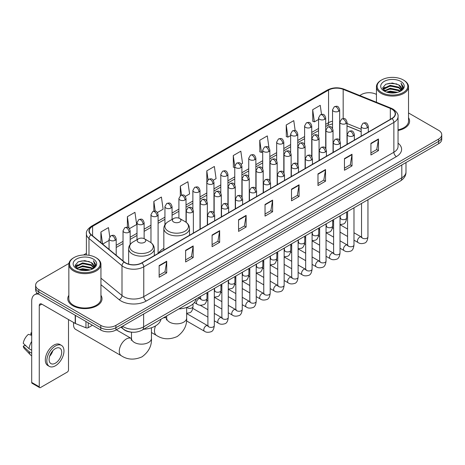 <?xml version="1.0" encoding="UTF-8"?>
<svg xmlns="http://www.w3.org/2000/svg" width="465" height="465" viewBox="0 0 465 465"><rect width="100%" height="100%" fill="white"/><g stroke="black" fill="none" stroke-linecap="round" stroke-linejoin="round"><path stroke-width="0.7" d="M163.831 248.351A18.896 10.91 0 0 0 158.617 253.123M361.183 131.717L347.006 125.986M131.932 332.196A10.695 6.173 180 0 1 123.917 329.575L120.947 327.127M68.942 263.417L38.758 280.843A10.695 6.173 0 0 0 35.625 285.208L35.625 289.864A10.695 6.173 0 0 0 38.758 294.229L100.777 330.04A10.695 6.173 0 0 0 115.907 330.04L438.617 143.726A10.695 6.173 0 0 0 441.75 139.355L441.75 137.03A10.695 6.173 0 0 1 438.617 141.395A10.695 6.173 0 0 0 441.75 137.03L441.75 134.699A10.695 6.173 0 0 0 438.617 130.334L408.526 112.96M35.625 285.208A10.695 6.173 0 0 0 38.758 289.573L100.777 325.378A10.695 6.173 0 0 0 115.907 325.378L115.907 327.709L438.617 141.395L115.907 327.709A10.695 6.173 0 0 1 100.777 327.709A10.695 6.173 0 0 0 115.907 327.709L115.907 330.04M38.758 289.573L38.758 291.904L100.777 327.709L38.758 291.904A10.695 6.173 0 0 1 35.625 287.533A10.695 6.173 0 0 0 38.758 291.904L38.758 294.229M68.849 295.304A17.112 9.881 0 0 0 67.78 298.745A17.112 9.881 0 0 0 72.796 305.732A17.112 9.881 0 0 0 91.448 307.871A17.112 9.881 0 0 0 102.009 298.745A17.112 9.881 0 0 0 100.94 295.304A17.112 9.881 0 0 1 102.009 298.745A17.112 9.881 0 0 1 91.448 307.871A17.112 9.881 0 0 1 72.796 305.732A17.112 9.881 0 0 1 67.78 298.745A17.112 9.881 0 0 1 68.849 295.304M391.85 109.153A11.41 6.586 180 0 1 395.192 113.809A11.41 6.586 180 0 1 391.85 118.47L141.749 262.865A11.41 6.586 180 0 1 124.335 261.981L91.314 234.761A11.41 6.586 180 0 1 89.251 230.983A11.41 6.586 180 0 1 92.593 226.321L328.557 90.088A11.41 6.586 180 0 1 343.17 89.35L390.327 108.415A11.41 6.586 180 0 1 391.85 109.153M392.053 109.037A11.695 6.754 0 0 0 390.49 108.281L343.333 89.216A11.695 6.754 0 0 0 328.36 89.972L92.396 226.205A11.695 6.754 0 0 0 91.082 234.854L124.103 262.08A11.695 6.754 0 0 0 141.953 262.981L392.053 118.587A11.695 6.754 0 0 0 392.053 109.037M159.146 265.602L159.146 277.245L166.708 272.879L166.708 261.231L159.146 265.602M159.146 275.181L164.97 271.816L166.679 261.621A2.854 1.645 -120 0 0 166.708 261.231M164.918 271.845L166.708 272.879M185.616 250.315L185.616 261.964L193.178 257.593L193.178 245.95L185.616 250.315M185.616 259.894L191.441 256.529L193.149 246.334A2.854 1.645 -120 0 0 193.178 245.95M191.394 256.564L193.178 257.593M212.092 235.034L212.092 246.677L219.654 242.312L219.654 230.663L212.092 235.034M212.092 244.613L217.916 241.248L219.625 231.053A2.854 1.645 -120 0 0 219.654 230.663M217.864 241.277L219.654 242.312M238.562 219.747L238.562 231.396L246.125 227.025L246.125 215.382L238.562 219.747M238.562 229.326L244.387 225.967L246.095 215.772A2.854 1.645 -120 0 0 246.125 215.382M244.334 225.996L246.125 227.025M370.925 143.33L370.925 154.973L378.487 150.608L378.487 138.965L370.925 143.33M370.925 152.909L376.749 149.544L378.458 139.349A2.854 1.645 -120 0 0 378.487 138.965M376.697 149.573L378.487 150.608M344.449 158.612L344.449 170.26L352.017 165.895L352.017 154.246L344.449 158.612M344.449 168.191L350.279 164.831L351.982 154.636A2.854 1.645 -120 0 0 352.017 154.246M350.226 164.86L352.017 165.895M317.979 173.898L317.979 185.541L325.541 181.176L325.541 169.533L317.979 173.898M317.979 183.477L323.803 180.112L325.512 169.917A2.854 1.645 -120 0 0 325.541 169.533M323.75 180.141L325.541 181.176M291.509 189.179L291.509 200.828L299.071 196.463L299.071 184.814L291.509 189.179M291.509 198.758L297.333 195.399L299.042 185.204A2.854 1.645 -120 0 0 299.071 184.814M297.28 195.428L299.071 196.463M265.033 204.466L265.033 216.109L272.6 211.744L272.6 200.101L265.033 204.466M265.033 214.045L270.863 210.68L272.566 200.485A2.854 1.645 -120 0 0 272.6 200.101M270.81 210.709L272.6 211.744M398.046 130.508A17.112 9.881 0 0 0 409.595 121.162A17.112 9.881 0 0 0 408.526 117.726A17.112 9.881 0 0 1 409.595 121.162A17.112 9.881 0 0 1 398.046 130.508M115.907 325.378L438.617 139.064A10.695 6.173 0 0 0 441.75 134.699M376.435 94.436A10.695 6.173 0 0 0 361.468 94.523L359.759 95.511M86.403 253.332L83.526 254.994M157.397 212.517L163.122 209.209L161.413 197.044L153.851 201.409L153.851 211.139M129.462 228.641L136.652 224.49L134.943 212.325L127.381 216.69L127.381 227.286M109.752 236.732L108.467 227.612L100.905 231.977L100.905 242.666M241.201 164.133L242.538 163.36L240.829 151.189L233.267 155.56L233.389 167.133M268.973 147.8L267.305 135.908L259.737 140.273L259.859 151.846M295.17 130.566L293.775 120.621L286.213 124.992L286.335 136.565M321.513 114.361L320.246 105.34L312.683 109.705L312.805 121.284M185.332 196.387L189.592 193.922L187.889 181.757L180.321 186.122L180.321 195.66M213.266 180.257L216.068 178.641L214.359 166.476L206.797 170.841L206.838 182.46M206.838 200.927L206.797 182.367M206.797 170.841L208.041 179.711M234.767 167.65L233.267 167.086M233.267 155.56L234.767 166.261A3.563 2.058 0 0 0 235.813 167.714A3.563 2.058 0 0 0 240.858 167.714A3.563 2.058 0 0 0 241.899 166.255C240.452 161.681 239.045 162.593 236.551 163.169A3.563 2.058 60 0 1 238.336 163.343A3.563 2.058 -120 0 1 240.858 167.714M259.737 140.273L261.446 152.439L262.702 151.718M261.446 152.439L259.737 151.805M286.213 124.992L287.922 137.158L290.637 135.588M287.922 137.158L286.213 136.518M312.683 109.705L314.392 121.871L318.572 119.459M314.392 121.871L312.683 121.237M180.321 186.122L181.577 195.056M153.851 201.409L155.217 211.139M127.381 216.69L128.979 228.117M102.66 244.113L109.066 240.417M100.905 231.977L102.602 244.061M381.637 92.489A15.333 8.852 0 0 0 403.318 92.489A15.333 8.852 0 0 0 403.324 79.968A15.333 8.852 0 0 0 403.318 79.968L403.823 80.259A16.043 9.265 0 0 1 408.526 86.81A16.043 9.265 0 0 1 398.621 95.366A16.043 9.265 0 0 1 381.131 93.36A16.043 9.265 0 0 1 376.435 86.81A16.043 9.265 0 0 1 381.131 80.259L381.637 79.968A15.333 8.852 0 0 0 381.637 92.489M398.046 129.851A16.043 9.265 0 0 0 408.526 121.162L408.526 86.81M386.473 92.07L390.17 91.123L397.674 92.326M387.531 92.39L390.17 91.849L396.575 92.593M384.166 90.878L390.17 88.21L398.784 90.024L400.167 91.175M384.532 91.181L390.17 88.937L398.784 90.756L399.784 91.518M383.672 90.384L383.869 88.455L390.17 85.298L398.784 87.118L401.138 89.791M383.59 90.03L383.869 89.181L390.17 86.025L398.784 87.844L400.97 90.134M399.691 91.593A8.916 5.144 0 0 0 401.394 88.571A8.916 5.144 0 0 0 398.784 84.932L401.388 88.745M400.801 81.422A11.764 6.795 0 0 0 384.183 81.41A11.764 6.795 0 0 0 384.107 91.001A11.764 6.795 0 0 0 384.16 91.03A11.764 6.795 0 0 0 400.853 91.001A11.764 6.795 0 0 0 400.801 81.422M398.784 84.932L392.379 83.02L385.799 84.229L382.747 87.682L384.77 91.355M400.423 91.239L403.265 87.629L403.324 86.984L401.01 83.119L402.469 87.449L399.784 91.553M403.823 80.259L403.324 79.968A15.333 8.852 0 0 0 381.637 79.968M401.01 83.119L403.318 87.129M385.642 84.305L389.676 83.311L396.895 83.962M382.864 88.989L384.177 87.961M387.072 86.728L389.676 86.223L396.639 86.792M387.072 89.64L389.676 89.135L396.639 89.704M387.607 92.413L389.676 92.047L396.569 92.599M382.788 88.705L384.944 87.17M383.933 90.663L384.944 90.082M173.643 222.003A4.278 2.47 0 0 0 179.693 222.003A4.278 2.47 0 0 0 179.693 218.509L185.006 221.578A11.794 6.806 0 0 1 185.006 231.204A11.794 6.806 0 0 1 168.33 231.204A11.794 6.806 0 0 1 168.33 221.578C165.424 223.305 163.924 225.595 163.831 228.449A12.834 7.411 0 0 0 167.592 233.692A12.834 7.411 0 0 0 181.577 235.296A12.834 7.411 0 0 0 189.505 228.449C189.406 225.595 187.906 223.305 185.006 221.578L179.693 218.509A4.278 2.47 0 0 0 173.643 218.509A4.278 2.47 0 0 0 173.643 222.003M178.798 308.952A19.611 11.323 0 0 0 196.16 298.925M73.784 322.605A9.986 5.766 120 0 0 73.551 324.803A9.986 5.766 120 0 0 75.621 329.371L121.353 355.772A9.986 5.766 -60 0 1 119.825 347.774A9.986 5.766 -60 0 1 126.346 338.979A9.986 5.766 -60 0 1 131.333 338.485L131.485 338.567M138.448 242.323A4.278 2.47 0 0 0 144.499 242.323A4.278 2.47 0 0 0 144.499 238.83L149.811 241.899A11.794 6.806 0 0 1 149.811 251.524A11.794 6.806 0 0 1 133.135 251.524A11.794 6.806 0 0 1 133.135 241.899C130.229 243.625 128.729 245.915 128.636 248.769A12.834 7.411 0 0 0 132.397 254.012A12.834 7.411 0 0 0 146.382 255.616A12.834 7.411 0 0 0 154.304 248.769C154.211 245.915 152.712 243.625 149.811 241.899L144.499 238.83A4.278 2.47 0 0 0 138.448 238.83A4.278 2.47 0 0 0 138.448 242.323M143.598 329.272A19.611 11.323 0 0 0 160.966 319.246M88.234 322.797L88.234 327.674L92.459 325.233M38.636 294.159A14.264 8.236 -120 0 0 34.654 294.688A14.264 8.236 -120 0 0 31.701 301.221L31.701 382.439L39.263 386.81L39.263 305.586A3.563 2.058 60 0 1 40.002 303.953A3.563 2.058 60 0 1 41.786 304.127L75.208 323.425L75.208 315.276M39.263 386.81A1.784 1.029 120 0 0 39.63 387.624L32.068 383.259A1.784 1.029 -60 0 1 31.701 382.439M39.63 387.624A1.784 1.029 120 0 0 40.525 387.537L67.251 372.105A1.784 1.029 120 0 0 68.506 369.925L68.506 319.56M88.234 327.674A1.784 1.029 180 0 1 85.955 327.79L75.446 323.541A1.784 1.029 180 0 1 75.208 323.425M55.399 363.171A8.916 5.144 120 0 0 61.223 355.312A8.916 5.144 120 0 0 59.857 348.169A8.916 5.144 120 0 0 55.399 348.611A8.916 5.144 120 0 0 49.575 356.469A8.916 5.144 120 0 0 50.941 363.613A8.916 5.144 120 0 0 55.399 363.171M49.639 356.26A8.916 5.144 120 0 0 52.836 350.72M31.701 333.12L30.946 332.888L30.946 334.678L31.701 335.114M61.461 345.39L59.95 344.519A12.125 6.998 120 0 0 53.888 345.117A12.125 6.998 120 0 0 45.965 355.801A12.125 6.998 120 0 0 47.825 365.519L49.337 366.391A12.125 6.998 120 0 0 55.399 365.786A12.125 6.998 120 0 0 63.316 355.109A12.125 6.998 120 0 0 61.461 345.39A12.125 6.998 120 0 0 55.399 345.995A12.125 6.998 120 0 0 47.477 356.678A12.125 6.998 120 0 0 49.337 366.391M31.701 341.455A11.764 6.795 120 0 0 29.022 348.704L23.25 343.304A9.271 5.353 120 0 1 28.423 334.347L31.701 335.341M31.701 350.25L29.022 348.704M26.371 346.227L24.802 345.321L23.25 346.216L29.022 351.616L31.701 353.162M29.022 351.616A11.764 6.795 120 0 0 30.475 354.9A11.764 6.795 120 0 0 31.364 355.603L31.701 355.795M31.701 332.678A9.271 5.353 120 0 0 30.946 332.888M23.25 346.216A9.271 5.353 120 0 0 24.349 348.523L30.475 354.9M74.057 270.066A15.333 8.852 0 0 0 95.738 270.066A15.333 8.852 0 0 0 95.738 257.552L96.243 257.843A16.043 9.265 0 0 1 100.94 264.393A16.043 9.265 0 0 1 91.035 272.949A16.043 9.265 0 0 1 73.551 270.944A16.043 9.265 0 0 1 68.849 264.393A16.043 9.265 0 0 1 73.551 257.843L74.057 257.552A15.333 8.852 0 0 0 74.057 270.066M68.849 264.393L68.849 298.745A16.043 9.265 0 0 0 73.551 305.296A16.043 9.265 0 0 0 91.035 307.301A16.043 9.265 0 0 0 100.94 298.745L100.94 264.393M78.887 269.648L82.59 268.7L90.088 269.903M79.951 269.973L82.59 269.433L88.995 270.177L82.09 269.63L80.021 269.991M76.58 268.462L82.59 265.788L91.198 267.608L92.587 268.758M76.952 268.764L82.59 266.521L91.198 268.334L92.198 269.101M76.091 267.968L76.289 266.032L82.59 262.882L91.198 264.695L93.558 267.369M76.01 267.613L76.289 266.759L82.59 263.608L91.198 265.422L93.389 267.718M92.111 269.177A8.916 5.144 0 0 0 93.808 266.154A8.916 5.144 0 0 0 91.198 262.516L93.802 266.329M93.215 259.005A11.764 6.795 0 0 0 76.603 258.993A11.764 6.795 0 0 0 76.527 268.584A11.764 6.795 0 0 0 76.574 268.613A11.764 6.795 0 0 0 93.267 268.584A11.764 6.795 0 0 0 93.215 259.005M91.198 262.516L84.793 260.603L78.213 261.812L75.161 265.259L77.184 268.939M92.837 268.822L95.68 265.213L95.738 264.568L93.424 260.702L94.883 265.033L92.204 269.136M96.243 257.843L95.738 257.552A15.333 8.852 0 0 0 74.057 257.552M93.424 260.702L95.738 264.713M78.062 261.888L82.09 260.894L89.309 261.539M75.278 266.573L76.591 265.538M79.492 264.312L82.09 263.806L89.053 264.376M79.492 267.218L82.09 266.718L89.053 267.288M75.202 266.288L77.364 264.754M76.353 268.241L77.364 267.666M122.51 326.227A14.264 8.236 0 0 0 123.469 326.837A14.264 8.236 0 0 0 143.639 326.837L401.807 177.787A14.264 8.236 0 0 0 405.986 171.963C406.09 175.503 404.207 178.531 400.33 181.048L142.162 330.103A7.132 4.115 60 0 0 143.639 326.837L143.639 314.026M401.807 164.976L401.807 177.787A7.132 4.115 60 0 1 400.33 181.048M121.935 326.558A7.132 4.772 129.5 0 0 123.178 328.877L121.01 327.093M438.617 143.726L438.617 139.064M100.777 330.04L100.777 325.378M398.046 143.15A17.827 10.294 180 0 1 396.389 156.606L146.289 301A3.563 2.058 60 0 1 143.766 296.635L393.867 152.241A14.264 8.236 0 0 0 398.046 146.417L398.046 116.605A14.264 8.236 180 0 1 393.867 122.429A3.563 2.058 -120 0 0 392.053 118.587M146.289 301A17.827 10.294 180 0 1 121.074 301A17.827 10.294 180 0 1 119.075 299.623L100.94 284.673M124.103 262.08A3.563 2.383 129.5 0 0 121.999 265.724L121.999 295.531A14.264 8.236 0 0 0 123.597 296.635A14.264 8.236 0 0 0 143.766 296.635L143.766 266.823A14.264 8.236 180 0 1 121.999 265.724L88.978 238.499A14.264 8.236 180 0 1 86.403 233.773L86.403 255M398.046 116.605C398.517 114.378 396.883 111.891 393.128 109.153L391.251 108.24A3.563 1.668 112 0 0 390.49 108.281M391.251 108.24L344.1 89.181C338.195 87.089 332.585 87.391 327.279 90.088A3.563 2.058 60 0 1 328.36 89.972M92.396 226.205A3.563 2.058 -120 0 0 91.314 226.321C87.618 228.983 85.978 231.465 86.403 233.773M91.082 234.854A3.563 2.383 129.5 0 0 88.978 238.499L88.978 255.279M344.1 89.181A3.563 1.668 112 0 0 343.333 89.216M141.953 262.981A3.563 2.058 60 0 1 143.766 266.823L393.867 122.429L393.867 152.241A3.563 2.058 60 0 0 396.389 156.606M100.94 278.169L121.999 295.531A3.563 2.383 -50.5 0 1 119.075 299.623M92.593 226.321L92.593 235.813M390.327 108.415L390.327 119.348M343.17 89.35L343.17 118.552M361.183 129.241L347.006 123.51M340.031 121.069A11.41 6.586 0 0 0 339.671 121.005M332.539 121.202A11.41 6.586 0 0 0 328.557 122.696L325.703 124.341M328.557 90.088L328.557 122.696A6.417 3.703 60 0 1 327.232 125.631L325.703 126.515M318.572 128.462L311.736 132.409M304.604 136.524L297.769 140.471M290.637 144.586L283.801 148.533M276.669 152.654L269.834 156.6M262.702 160.716L255.866 164.662M248.734 168.778L241.899 172.73M234.767 176.845L227.931 180.792M220.799 184.907L213.964 188.854M206.838 192.975L199.996 196.922M192.87 201.037L186.029 204.984M178.903 209.099L172.062 213.046M164.936 217.167L158.094 221.113M150.968 225.229L144.127 229.175M137.001 233.291L130.159 237.237M123.033 241.358L116.198 245.305M265.033 204.833L272.566 200.485M291.509 189.551L299.042 185.204M317.979 174.265L325.512 169.917M344.449 158.983L351.982 154.636M370.925 143.702L378.458 139.349M238.562 220.119L246.095 215.772M212.092 235.4L219.625 231.053M185.616 250.687L193.149 246.334M159.146 265.968L166.679 261.621M186.651 307.441L186.651 318.077A9.986 5.766 180 0 1 183.727 322.152A9.986 5.766 180 0 1 169.609 322.152A9.986 5.766 180 0 1 166.685 318.077L166.418 319.99M163.296 317.897A9.986 5.766 -60 0 1 166.534 318.165L166.685 318.246M186.651 318.077C187.081 325.407 183.942 331.551 177.229 336.515C169.58 339.845 162.686 339.491 156.548 335.457A9.986 5.766 -60 0 1 155.583 325.878M151.456 327.761L151.456 338.392A9.986 5.766 180 0 1 148.533 342.473A9.986 5.766 180 0 1 134.414 342.473A9.986 5.766 180 0 1 131.49 338.392L131.217 340.31M367.269 127.799A3.563 2.058 0 0 0 368.315 126.346C366.868 121.772 365.461 122.679 362.962 123.254A3.563 2.058 60 0 1 364.746 123.434A3.563 2.058 -120 0 1 367.269 127.799A3.563 2.058 0 0 1 362.223 127.799A3.563 2.058 0 0 1 361.183 126.346L362.962 123.254M353.987 240.173L358.102 242.544A3.208 1.854 -60 0 1 357.608 239.975A3.208 1.854 -60 0 1 359.707 237.144A3.208 1.854 -60 0 1 359.846 237.069A3.208 1.854 -60 0 1 361.311 236.987L353.987 232.762M361.724 237.307L361.433 237.545L361.538 236.854A3.208 1.854 -0 0 0 362.479 238.161A3.208 1.854 -0 0 0 366.868 238.243A3.208 1.854 -0 0 0 367.954 236.854C367.519 240.579 366.362 242.66 364.496 243.096C361.811 243.91 359.683 243.73 358.102 242.544M353.301 135.861A3.563 2.058 0 0 0 354.347 134.408C352.9 129.834 351.494 130.746 348.994 131.322A3.563 2.058 60 0 1 350.779 131.496A3.563 2.058 -120 0 1 353.301 135.861A3.563 2.058 0 0 1 348.256 135.861A3.563 2.058 0 0 1 347.216 134.408L348.994 131.322M340.02 248.234L344.135 250.606A3.208 1.854 -60 0 1 343.641 248.037A3.208 1.854 -60 0 1 345.739 245.206A3.208 1.854 -60 0 1 345.879 245.131A3.208 1.854 -60 0 1 347.343 245.049L340.02 240.824M347.756 245.375L347.465 245.613L347.57 244.916A3.208 1.854 -0 0 0 348.512 246.229A3.208 1.854 -0 0 0 352.9 246.305A3.208 1.854 -0 0 0 353.987 244.916C353.551 248.641 352.394 250.722 350.529 251.164C347.843 251.978 345.716 251.792 344.135 250.606M339.334 143.929A3.563 2.058 0 0 0 340.38 142.47C338.933 137.896 337.526 138.808 335.027 139.384A3.563 2.058 60 0 1 336.811 139.558A3.563 2.058 -120 0 1 339.334 143.929A3.563 2.058 0 0 1 334.289 143.929A3.563 2.058 0 0 1 333.248 142.47L335.027 139.384M326.052 256.296L330.167 258.674A3.208 1.854 -60 0 1 329.673 256.099A3.208 1.854 -60 0 1 331.772 253.274A3.208 1.854 -60 0 1 331.911 253.193A3.208 1.854 -60 0 1 333.376 253.111L326.052 248.885M333.789 253.437L333.498 253.675L333.603 252.983A3.208 1.854 -0 0 0 334.544 254.291A3.208 1.854 -0 0 0 338.933 254.372A3.208 1.854 -0 0 0 340.02 252.983C339.584 256.709 338.427 258.79 336.561 259.226C333.876 260.04 331.748 259.854 330.167 258.674M325.366 151.991A3.563 2.058 0 0 0 326.413 150.538C324.965 145.964 323.559 146.87 321.059 147.446A3.563 2.058 60 0 1 322.844 147.626A3.563 2.058 -120 0 1 325.366 151.991A3.563 2.058 0 0 1 320.321 151.991A3.563 2.058 0 0 1 319.281 150.538L321.059 147.446M312.085 264.364L316.2 266.736A3.208 1.854 -60 0 1 315.706 264.167A3.208 1.854 -60 0 1 317.804 261.336A3.208 1.854 -60 0 1 317.944 261.26A3.208 1.854 -60 0 1 319.409 261.179L312.085 256.953M319.821 261.499L319.531 261.737L319.635 261.045A3.208 1.854 -0 0 0 320.577 262.353A3.208 1.854 -0 0 0 324.965 262.434A3.208 1.854 -0 0 0 326.052 261.045C325.616 264.771 324.46 266.852 322.594 267.288C319.908 268.107 317.781 267.921 316.2 266.736M311.399 160.053A3.563 2.058 0 0 0 312.445 158.6C310.998 154.025 309.591 154.938 307.098 155.513A3.563 2.058 60 0 1 308.876 155.688A3.563 2.058 -120 0 1 311.399 160.053A3.563 2.058 0 0 1 306.354 160.053A3.563 2.058 0 0 1 305.313 158.6L307.098 155.513M298.117 272.426L302.233 274.798A3.208 1.854 -60 0 1 301.739 272.228A3.208 1.854 -60 0 1 303.837 269.398A3.208 1.854 -60 0 1 303.976 269.322A3.208 1.854 -60 0 1 305.441 269.241L298.117 265.015M305.854 269.566L305.563 269.805L305.668 269.107A3.208 1.854 -0 0 0 306.609 270.421A3.208 1.854 -0 0 0 310.998 270.496A3.208 1.854 -0 0 0 312.085 269.107C311.649 272.833 310.492 274.92 308.626 275.356C305.941 276.169 303.814 275.983 302.233 274.798M297.431 168.121A3.563 2.058 0 0 0 298.478 166.662C297.03 162.087 295.624 163 293.13 163.575A3.563 2.058 60 0 1 294.909 163.75A3.563 2.058 -120 0 1 297.431 168.121A3.563 2.058 0 0 1 292.386 168.121A3.563 2.058 0 0 1 291.346 166.662L293.13 163.575M284.15 280.488L288.265 282.865A3.208 1.854 -60 0 1 287.771 280.29A3.208 1.854 -60 0 1 289.869 277.466A3.208 1.854 -60 0 1 290.009 277.39A3.208 1.854 -60 0 1 291.474 277.303L284.15 273.077M291.886 277.628L291.596 277.867L291.7 277.175A3.208 1.854 -0 0 0 292.642 278.483A3.208 1.854 -0 0 0 297.03 278.564A3.208 1.854 -0 0 0 298.117 277.175C297.681 280.901 296.525 282.982 294.659 283.418C291.974 284.231 289.846 284.045 288.265 282.865M283.464 176.183A3.563 2.058 0 0 0 284.51 174.73C283.063 170.155 281.656 171.062 279.163 171.637A3.563 2.058 60 0 1 280.941 171.818A3.563 2.058 -120 0 1 283.464 176.183A3.563 2.058 0 0 1 278.425 176.183A3.563 2.058 0 0 1 277.378 174.73L279.163 171.637M270.182 288.556L274.298 290.927A3.208 1.854 -60 0 1 273.804 288.358A3.208 1.854 -60 0 1 275.902 285.527A3.208 1.854 -60 0 1 276.041 285.452A3.208 1.854 -60 0 1 277.506 285.37L270.182 281.145M277.919 285.69L277.628 285.929L277.733 285.237A3.208 1.854 -0 0 0 278.675 286.545A3.208 1.854 -0 0 0 283.063 286.626A3.208 1.854 -0 0 0 284.15 285.237C283.714 288.963 282.557 291.044 280.691 291.479C278.006 292.299 275.879 292.113 274.298 290.927M269.497 184.245A3.563 2.058 0 0 0 270.543 182.792C269.096 178.217 267.689 179.13 265.195 179.705A3.563 2.058 60 0 1 266.974 179.879A3.563 2.058 -120 0 1 269.497 184.245A3.563 2.058 0 0 1 264.457 184.245A3.563 2.058 0 0 1 263.411 182.792L265.195 179.705M256.215 296.618L260.33 298.989A3.208 1.854 -60 0 1 259.836 296.42A3.208 1.854 -60 0 1 261.935 293.589A3.208 1.854 -60 0 1 262.074 293.514A3.208 1.854 -60 0 1 263.539 293.432L256.215 289.207M263.951 293.758L263.661 293.996L263.765 293.299A3.208 1.854 -0 0 0 264.707 294.612A3.208 1.854 -0 0 0 269.096 294.688A3.208 1.854 -0 0 0 270.182 293.299C269.747 297.025 268.59 299.111 266.724 299.547C264.039 300.361 261.911 300.175 260.33 298.989M255.529 192.312A3.563 2.058 0 0 0 256.575 190.853C255.128 186.279 253.721 187.192 251.228 187.767A3.563 2.058 60 0 1 253.007 187.941A3.563 2.058 -120 0 1 255.529 192.312A3.563 2.058 0 0 1 250.49 192.312A3.563 2.058 0 0 1 249.443 190.853L251.228 187.767M242.248 304.68L246.363 307.057A3.208 1.854 -60 0 1 245.869 304.482A3.208 1.854 -60 0 1 247.967 301.657A3.208 1.854 -60 0 1 248.107 301.582A3.208 1.854 -60 0 1 249.571 301.494L242.248 297.269M249.984 301.82L249.699 302.058L249.798 301.367A3.208 1.854 -0 0 0 250.74 302.674A3.208 1.854 -0 0 0 255.128 302.756A3.208 1.854 -0 0 0 256.215 301.367C255.779 305.092 254.622 307.173 252.757 307.609C250.071 308.423 247.944 308.243 246.363 307.057M241.562 200.374A3.563 2.058 0 0 0 242.608 198.921C241.161 194.347 239.754 195.259 237.26 195.829A3.563 2.058 60 0 1 239.039 196.009A3.563 2.058 -120 0 1 241.562 200.374A3.563 2.058 0 0 1 236.522 200.374A3.563 2.058 0 0 1 235.476 198.921L237.26 195.829M228.28 312.747L232.395 315.119A3.208 1.854 -60 0 1 231.901 312.55A3.208 1.854 -60 0 1 234 309.719A3.208 1.854 -60 0 1 234.139 309.644A3.208 1.854 -60 0 1 235.604 309.562L228.28 305.336M236.017 309.882L235.732 310.12L235.831 309.428A3.208 1.854 -0 0 0 236.772 310.736A3.208 1.854 -0 0 0 241.161 310.818A3.208 1.854 -0 0 0 242.248 309.428C241.812 313.154 240.655 315.235 238.789 315.671C236.104 316.491 233.976 316.305 232.395 315.119M227.594 208.436A3.563 2.058 0 0 0 228.641 206.983C227.193 202.409 225.787 203.321 223.293 203.897A3.563 2.058 60 0 1 225.072 204.071A3.563 2.058 -120 0 1 227.594 208.436A3.563 2.058 0 0 1 222.555 208.436A3.563 2.058 0 0 1 221.509 206.983L223.293 203.897M214.313 320.809L218.428 323.181A3.208 1.854 -60 0 1 217.934 320.612A3.208 1.854 -60 0 1 220.032 317.787A3.208 1.854 -60 0 1 220.172 317.705A3.208 1.854 -60 0 1 221.636 317.624L214.313 313.398M222.049 317.95L221.764 318.188L221.863 317.49A3.208 1.854 -0 0 0 222.805 318.804A3.208 1.854 -0 0 0 227.193 318.88A3.208 1.854 -0 0 0 228.28 317.49C227.844 321.216 226.688 323.303 224.822 323.739C222.136 324.553 220.009 324.367 218.428 323.181M213.627 216.504A3.563 2.058 0 0 0 214.673 215.045C213.226 210.476 211.819 211.383 209.326 211.959A3.563 2.058 60 0 1 211.104 212.133A3.563 2.058 -120 0 1 213.627 216.504A3.563 2.058 0 0 1 208.587 216.504A3.563 2.058 0 0 1 207.541 215.045L209.326 211.959M186.512 320.885L204.46 331.249A3.208 1.854 -60 0 1 203.966 328.674A3.208 1.854 -60 0 1 206.065 325.849A3.208 1.854 -60 0 1 206.204 325.773A3.208 1.854 -60 0 1 207.669 325.692L186.651 313.555M208.082 326.012L207.797 326.25L207.896 325.558A3.208 1.854 -0 0 0 208.837 326.866A3.208 1.854 -0 0 0 213.226 326.947A3.208 1.854 -0 0 0 214.313 325.558C213.877 329.284 212.72 331.365 210.854 331.801C208.169 332.615 206.042 332.434 204.46 331.249M345.966 123.562A3.563 2.058 0 0 0 347.006 122.109C345.559 117.535 344.152 118.447 341.659 119.023A3.563 2.058 60 0 1 343.443 119.197A3.563 2.058 -120 0 1 345.966 123.562A3.563 2.058 0 0 1 340.921 123.562A3.563 2.058 0 0 1 339.88 122.109L341.659 119.023M340.415 218.283L340.13 218.521L340.235 217.829A3.208 1.854 -0 0 0 341.176 219.137A3.208 1.854 -0 0 0 345.565 219.218A3.208 1.854 -0 0 0 346.652 217.829C346.21 221.555 345.059 223.636 343.187 224.072L340.02 224.607M331.998 131.63A3.563 2.058 0 0 0 333.039 130.171C331.592 125.597 330.185 126.509 327.691 127.085A3.563 2.058 60 0 1 329.476 127.259A3.563 2.058 -120 0 1 331.998 131.63A3.563 2.058 0 0 1 326.953 131.63A3.563 2.058 0 0 1 325.913 130.171L327.691 127.085M326.453 226.35L326.163 226.583L326.267 225.891A3.208 1.854 -0 0 0 327.209 227.205A3.208 1.854 -0 0 0 331.597 227.28A3.208 1.854 -0 0 0 332.684 225.891C332.243 229.617 331.092 231.698 329.22 232.134L326.052 232.669M318.031 139.692A3.563 2.058 0 0 0 319.071 138.233C317.624 133.664 316.217 134.571 313.724 135.146A3.563 2.058 60 0 1 315.508 135.327A3.563 2.058 -120 0 1 318.031 139.692A3.563 2.058 0 0 1 312.986 139.692A3.563 2.058 0 0 1 311.945 138.233L313.724 135.146M312.486 234.412L312.195 234.651L312.3 233.959A3.208 1.854 -0 0 0 313.241 235.267A3.208 1.854 -0 0 0 317.63 235.348A3.208 1.854 -0 0 0 318.717 233.959C318.275 237.685 317.124 239.766 315.253 240.202L312.085 240.731M304.064 147.754A3.563 2.058 0 0 0 305.104 146.301C303.657 141.726 302.256 142.639 299.756 143.214A3.563 2.058 60 0 1 301.541 143.389A3.563 2.058 -120 0 1 304.064 147.754A3.563 2.058 0 0 1 299.018 147.754A3.563 2.058 0 0 1 297.978 146.301L299.756 143.214M298.518 242.474L298.228 242.713L298.332 242.021A3.208 1.854 -0 0 0 299.274 243.329A3.208 1.854 -0 0 0 303.662 243.41A3.208 1.854 -0 0 0 304.749 242.021C304.308 245.747 303.157 247.828 301.285 248.264L298.117 248.798M290.096 155.822A3.563 2.058 0 0 0 291.137 154.363C289.695 149.788 288.288 150.701 285.789 151.276A3.563 2.058 60 0 1 287.573 151.451A3.563 2.058 -120 0 1 290.096 155.822A3.563 2.058 0 0 1 285.051 155.822A3.563 2.058 0 0 1 284.01 154.363L285.789 151.276M284.551 250.542L284.26 250.775L284.365 250.083A3.208 1.854 -0 0 0 285.307 251.396A3.208 1.854 -0 0 0 289.695 251.472A3.208 1.854 -0 0 0 290.782 250.083C290.34 253.809 289.189 255.89 287.318 256.331L284.15 256.86M276.129 163.883A3.563 2.058 0 0 0 277.169 162.43C275.728 157.856 274.321 158.763 271.822 159.338A3.563 2.058 60 0 1 273.606 159.518A3.563 2.058 -120 0 1 276.129 163.883A3.563 2.058 0 0 1 271.083 163.883A3.563 2.058 0 0 1 270.043 162.43L271.822 159.338M270.584 258.604L270.293 258.842L270.398 258.151A3.208 1.854 -0 0 0 271.339 259.458A3.208 1.854 -0 0 0 275.728 259.54A3.208 1.854 -0 0 0 276.815 258.151C276.373 261.876 275.222 263.957 273.356 264.393L270.182 264.922M262.161 171.945A3.563 2.058 0 0 0 263.202 170.492C261.76 165.918 260.354 166.83 257.854 167.406A3.563 2.058 60 0 1 259.639 167.58A3.563 2.058 -120 0 1 262.161 171.945A3.563 2.058 0 0 1 257.116 171.945A3.563 2.058 0 0 1 256.076 170.492L257.854 167.406M256.616 266.666L256.325 266.904L256.43 266.213A3.208 1.854 -0 0 0 257.372 267.52A3.208 1.854 -0 0 0 261.76 267.602A3.208 1.854 -0 0 0 262.847 266.213C262.405 269.938 261.254 272.019 259.389 272.455L256.215 272.99M248.194 180.013A3.563 2.058 0 0 0 249.24 178.554C247.793 173.98 246.386 174.892 243.887 175.468A3.563 2.058 60 0 1 245.671 175.642A3.563 2.058 -120 0 1 248.194 180.013A3.563 2.058 0 0 1 243.149 180.013A3.563 2.058 0 0 1 242.108 178.554L243.887 175.468M242.649 274.734L242.358 274.972L242.463 274.274A3.208 1.854 -0 0 0 243.404 275.588A3.208 1.854 -0 0 0 247.793 275.664A3.208 1.854 -0 0 0 248.88 274.274C248.438 278 247.287 280.081 245.421 280.523L242.248 281.052M234.226 188.075A3.563 2.058 0 0 0 235.273 186.622C233.825 182.048 232.419 182.954 229.919 183.53A3.563 2.058 60 0 1 231.704 183.71A3.563 2.058 -120 0 1 234.226 188.075A3.563 2.058 0 0 1 229.181 188.075A3.563 2.058 0 0 1 228.141 186.622L229.919 183.53M228.681 282.796L228.391 283.034L228.495 282.342A3.208 1.854 -0 0 0 229.437 283.65A3.208 1.854 -0 0 0 233.825 283.731A3.208 1.854 -0 0 0 234.912 282.342C234.476 286.068 233.32 288.149 231.454 288.585L228.28 289.114M220.259 196.137A3.563 2.058 0 0 0 221.305 194.684C219.858 190.109 218.451 191.022 215.952 191.597A3.563 2.058 60 0 1 217.736 191.772A3.563 2.058 -120 0 1 220.259 196.137A3.563 2.058 0 0 1 215.214 196.137A3.563 2.058 0 0 1 214.173 194.684L215.952 191.597M214.714 290.858L214.423 291.096L214.528 290.404A3.208 1.854 -0 0 0 215.469 291.712A3.208 1.854 -0 0 0 219.858 291.793A3.208 1.854 -0 0 0 220.945 290.404C220.509 294.13 219.352 296.211 217.486 296.647L214.313 297.182M206.291 204.205A3.563 2.058 0 0 0 207.338 202.746C205.89 198.171 204.484 199.084 201.984 199.659A3.563 2.058 60 0 1 203.769 199.834A3.563 2.058 -120 0 1 206.291 204.205A3.563 2.058 0 0 1 201.246 204.205A3.563 2.058 0 0 1 200.206 202.746L201.984 199.659M200.746 298.925L200.456 299.164L200.56 298.466A3.208 1.854 -0 0 0 201.502 299.78A3.208 1.854 -0 0 0 205.89 299.855A3.208 1.854 -0 0 0 206.977 298.466C206.541 302.192 205.385 304.279 203.519 304.715C200.834 305.528 198.706 305.342 197.125 304.156A3.208 1.854 -60 0 1 196.457 302.692A3.208 1.854 -60 0 1 198.869 298.681A3.208 1.854 -60 0 1 200.334 298.6L198.526 297.559M192.324 212.267A3.563 2.058 0 0 0 193.37 210.814C191.923 206.239 190.516 207.146 188.017 207.721A3.563 2.058 60 0 1 189.801 207.902A3.563 2.058 -120 0 1 192.324 212.267A3.563 2.058 0 0 1 187.279 212.267A3.563 2.058 0 0 1 186.238 210.814L188.017 207.721M186.918 307.348A3.208 1.854 -0 0 0 187.535 307.842A3.208 1.854 -0 0 0 191.923 307.923A3.208 1.854 -0 0 0 193.01 306.534C192.574 310.26 191.417 312.341 189.551 312.776L186.651 313.329M338.625 111.263A3.563 2.058 0 0 0 339.671 109.81C338.224 105.235 336.817 106.148 334.323 106.718A3.563 2.058 60 0 1 336.108 106.898A3.563 2.058 -120 0 1 338.625 111.263A3.563 2.058 0 0 1 333.585 111.263A3.563 2.058 0 0 1 332.539 109.81L334.323 106.718M324.657 119.325A3.563 2.058 0 0 0 325.703 117.872C324.256 113.297 322.85 114.21 320.356 114.785A3.563 2.058 60 0 1 322.14 114.96A3.563 2.058 -120 0 1 324.657 119.325A3.563 2.058 0 0 1 319.618 119.325A3.563 2.058 0 0 1 318.572 117.872L320.356 114.785M310.696 127.393A3.563 2.058 0 0 0 311.736 125.934C310.289 121.365 308.882 122.272 306.389 122.847A3.563 2.058 60 0 1 308.173 123.027A3.563 2.058 -120 0 1 310.696 127.393A3.563 2.058 0 0 1 305.65 127.393A3.563 2.058 0 0 1 304.604 125.934L306.389 122.847M296.728 135.454A3.563 2.058 0 0 0 297.769 134.001C296.321 129.427 294.915 130.34 292.421 130.915A3.563 2.058 60 0 1 294.206 131.089A3.563 2.058 -120 0 1 296.728 135.454A3.563 2.058 0 0 1 291.683 135.454A3.563 2.058 0 0 1 290.637 134.001L292.421 130.915M282.761 143.522A3.563 2.058 0 0 0 283.801 142.063C282.354 137.489 280.947 138.401 278.454 138.977A3.563 2.058 60 0 1 280.238 139.151A3.563 2.058 -120 0 1 282.761 143.522A3.563 2.058 0 0 1 277.715 143.522A3.563 2.058 0 0 1 276.669 142.063L278.454 138.977M268.793 151.584A3.563 2.058 0 0 0 269.834 150.125C268.386 145.557 266.98 146.463 264.486 147.039A3.563 2.058 60 0 1 266.271 147.219A3.563 2.058 -120 0 1 268.793 151.584A3.563 2.058 0 0 1 263.748 151.584A3.563 2.058 0 0 1 262.702 150.125L264.486 147.039M254.826 159.646A3.563 2.058 0 0 0 255.866 158.193C254.419 153.619 253.012 154.531 250.519 155.107A3.563 2.058 60 0 1 252.303 155.281A3.563 2.058 -120 0 1 254.826 159.646A3.563 2.058 0 0 1 249.781 159.646A3.563 2.058 0 0 1 248.734 158.193L250.519 155.107M226.891 175.776A3.563 2.058 0 0 0 227.931 174.317C226.484 169.748 225.077 170.655 222.584 171.23A3.563 2.058 60 0 1 224.368 171.411A3.563 2.058 -120 0 1 226.891 175.776A3.563 2.058 0 0 1 221.846 175.776A3.563 2.058 0 0 1 220.799 174.317L222.584 171.23M212.924 183.838A3.563 2.058 0 0 0 213.964 182.385C212.517 177.81 211.11 178.723 208.616 179.298A3.563 2.058 60 0 1 210.401 179.473A3.563 2.058 -120 0 1 212.924 183.838A3.563 2.058 0 0 1 207.878 183.838A3.563 2.058 0 0 1 206.838 182.385L208.616 179.298M198.956 191.906A3.563 2.058 0 0 0 199.996 190.447C198.549 185.872 197.143 186.785 194.649 187.36A3.563 2.058 60 0 1 196.433 187.535A3.563 2.058 -120 0 1 198.956 191.906A3.563 2.058 0 0 1 193.911 191.906A3.563 2.058 0 0 1 192.87 190.447L194.649 187.36M184.989 199.967A3.563 2.058 0 0 0 186.029 198.514C184.582 193.94 183.175 194.847 180.682 195.422A3.563 2.058 60 0 1 182.466 195.602A3.563 2.058 -120 0 1 184.989 199.967A3.563 2.058 0 0 1 179.943 199.967A3.563 2.058 0 0 1 178.903 198.514L180.682 195.422M171.021 208.029A3.563 2.058 0 0 0 172.062 206.576C170.614 202.002 169.214 202.914 166.714 203.49A3.563 2.058 60 0 1 168.499 203.664A3.563 2.058 -120 0 1 171.021 208.029A3.563 2.058 0 0 1 165.976 208.029A3.563 2.058 0 0 1 164.936 206.576L166.714 203.49M157.054 216.097A3.563 2.058 0 0 0 158.094 214.638C156.653 210.064 155.246 210.976 152.747 211.552A3.563 2.058 60 0 1 154.531 211.726A3.563 2.058 -120 0 1 157.054 216.097A3.563 2.058 0 0 1 152.008 216.097A3.563 2.058 0 0 1 150.968 214.638L152.747 211.552M143.086 224.159A3.563 2.058 0 0 0 144.127 222.706C142.685 218.131 141.279 219.038 138.779 219.614A3.563 2.058 60 0 1 140.564 219.794A3.563 2.058 -120 0 1 143.086 224.159A3.563 2.058 0 0 1 138.041 224.159A3.563 2.058 0 0 1 137.001 222.706L138.779 219.614M129.119 232.221A3.563 2.058 0 0 0 130.159 230.768C128.718 226.193 127.311 227.106 124.812 227.681A3.563 2.058 60 0 1 126.596 227.856A3.563 2.058 -120 0 1 129.119 232.221A3.563 2.058 0 0 1 124.074 232.221A3.563 2.058 0 0 1 123.033 230.768L124.812 227.681M115.151 240.289A3.563 2.058 0 0 0 116.198 238.83C114.75 234.255 113.344 235.168 110.844 235.743A3.563 2.058 60 0 1 112.629 235.918A3.563 2.058 -120 0 1 115.151 240.289A3.563 2.058 0 0 1 110.106 240.289A3.563 2.058 0 0 1 109.066 238.83L110.844 235.743M39.263 305.586L41.786 304.127M75.446 315.41L75.446 323.541M85.955 327.79L85.955 321.478M142.162 330.103C136.425 332.987 130.688 332.987 124.946 330.103L123.178 328.877M405.986 171.963L405.986 162.564M327.279 90.088L91.314 226.321M332.539 123.83L327.232 125.631M318.572 130.63L311.736 134.577M304.604 138.698L297.769 142.645M290.637 146.76L283.801 150.707M276.669 154.822L269.834 158.768M262.702 162.89L255.866 166.836M248.734 170.951L241.899 174.898M234.767 179.013L227.931 182.96M220.799 187.081L213.964 191.028M206.838 195.143L199.996 199.09M192.87 203.205L186.029 207.152M178.903 211.273L172.062 215.219M164.936 219.335L158.094 223.281M150.968 227.397L144.127 231.343M137.001 235.464L130.159 239.411M123.033 243.526L116.198 247.473M361.183 131.636L347.006 125.91M383.567 90.257L383.567 89.669M376.435 102.254L376.435 86.81M156.548 335.457L151.456 332.516M189.505 235.29L189.505 228.449M163.831 250.112L163.831 228.449M173.643 218.509L168.33 221.578M166.534 318.165L164.686 317.095M166.685 315.944L166.685 318.077M151.456 338.392C151.886 345.728 148.748 351.871 142.034 356.835C134.385 360.166 127.491 359.811 121.353 355.772M73.551 322.472L73.551 324.803M154.304 255.611L154.304 248.769M128.636 264.114L128.636 248.769M138.448 238.83L133.135 241.899M131.333 338.485L116.308 329.807M131.49 332.173L131.49 338.392M361.962 237.243L361.311 236.987M367.954 199.741L367.954 236.854M368.315 132.06L368.315 126.346M347.57 236.464L340.02 232.105M333.603 228.402L332.492 227.757M361.538 203.449L361.538 236.854M361.183 136.175L361.183 126.346M347.57 229.053L340.02 224.694M347.994 245.305L347.343 245.049M353.987 207.803L353.987 244.916M354.347 140.122L354.347 134.408M333.603 244.526L326.052 240.173M319.635 236.464L318.525 235.825M347.57 211.511L347.57 244.916M347.216 144.237L347.216 134.408M333.603 237.115L326.052 232.762M334.027 253.373L333.376 253.111M340.02 215.87L340.02 252.983M340.38 148.184L340.38 142.47M319.635 252.594L312.085 248.234M305.668 244.526L304.558 243.887M333.603 219.573L333.603 252.983M333.248 152.305L333.248 142.47M319.635 245.183L312.085 240.824M320.06 261.435L319.409 261.179M326.052 223.932L326.052 261.045M326.413 156.252L326.413 150.538M305.668 260.656L298.117 256.296M291.7 252.594L290.59 251.949M319.635 227.641L319.635 261.045M319.281 160.367L319.281 150.538M305.668 253.245L298.117 248.885M306.092 269.497L305.441 269.241M312.085 231.994L312.085 269.107M312.445 164.314L312.445 158.6M291.7 268.718L284.15 264.364M277.733 260.656L276.623 260.016M305.668 235.703L305.668 269.107M305.313 168.429L305.313 158.6M291.7 261.307L284.15 256.953M292.125 277.564L291.474 277.303M298.117 240.062L298.117 277.175M298.478 172.376L298.478 166.662M277.733 276.785L270.182 272.426M263.765 268.718L262.655 268.078M291.7 243.765L291.7 277.175M291.346 176.497L291.346 166.662M277.733 269.375L270.182 265.015M278.157 285.626L277.506 285.37M284.15 248.124L284.15 285.237M284.51 180.443L284.51 174.73M263.765 284.847L256.215 280.488M249.798 276.785L248.688 276.146M277.733 251.832L277.733 285.237M277.378 184.559L277.378 174.73M263.765 277.436L256.215 273.077M264.19 293.688L263.539 293.432M270.182 256.186L270.182 293.299M270.543 188.505L270.543 182.792M249.798 292.909L242.248 288.556M235.831 284.847L234.72 284.208M263.765 259.894L263.765 293.299M263.411 192.62L263.411 182.792M249.798 285.504L242.248 281.145M250.222 301.756L249.571 301.494M256.215 264.254L256.215 301.367M256.575 196.567L256.575 190.853M235.831 300.977L228.28 296.618M221.863 292.909L220.753 292.27M249.798 267.956L249.798 301.367M249.443 200.688L249.443 190.853M235.831 293.566L228.28 289.207M236.255 309.818L235.604 309.562M242.248 272.316L242.248 309.428M242.608 204.635L242.608 198.921M221.863 309.039L214.313 304.68M207.896 300.977L206.786 300.338M200.56 296.74L200.252 296.565M235.831 276.024L235.831 309.428M235.476 208.75L235.476 198.921M221.863 301.628L214.313 297.269M222.287 317.88L221.636 317.624M228.28 280.378L228.28 317.49M228.641 212.697L228.641 206.983M207.896 317.107L192.818 308.4M221.863 284.086L221.863 317.49M221.509 216.812L221.509 206.983M207.896 309.696L200.153 305.22M208.32 325.948L207.669 325.692M214.313 288.445L214.313 325.558M214.673 220.759L214.673 215.045M207.896 292.148L207.896 325.558M207.541 224.88L207.541 215.045M340.659 218.219L340.002 217.963M346.652 212.04L346.652 217.829M347.006 144.359L347.006 122.109M340.235 215.748L340.235 217.829M333.603 221.677L332.684 221.142M339.88 140.651L339.88 122.109M326.692 226.281L326.035 226.025M332.684 220.102L332.684 225.891M333.039 152.421L333.039 130.171M326.267 223.81L326.267 225.891M319.635 229.739L318.717 229.21M325.913 148.713L325.913 130.171M312.724 234.348L312.073 234.087M318.717 228.17L318.717 233.959M319.071 160.483L319.071 138.233M312.3 231.872L312.3 233.959M305.668 237.801L304.749 237.272M311.945 156.781L311.945 138.233M298.757 242.41L298.106 242.155M304.749 236.232L304.749 242.021M305.104 168.551L305.104 146.301M298.332 239.94L298.332 242.021M291.7 245.869L290.782 245.334M297.978 164.843L297.978 146.301M284.789 250.472L284.138 250.217M290.782 244.294L290.782 250.083M291.137 176.613L291.137 154.363M284.365 248.002L284.365 250.083M277.733 253.931L276.815 253.402M284.01 172.904L284.01 154.363M270.822 258.54L270.171 258.278M276.815 252.361L276.815 258.151M277.169 184.675L277.169 162.43M270.398 256.064L270.398 258.151M263.765 261.993L262.847 261.464M270.043 180.972L270.043 162.43M256.854 266.602L256.203 266.346M262.847 260.423L262.847 266.213M263.202 192.743L263.202 170.492M256.43 264.132L256.43 266.213M249.798 270.06L248.88 269.531M256.076 189.034L256.076 170.492M242.887 274.664L242.236 274.408M248.88 268.491L248.88 274.274M249.24 200.804L249.24 178.554M242.463 272.194L242.463 274.274M235.831 278.122L234.912 277.593M242.108 197.096L242.108 178.554M228.919 282.732L228.269 282.47M234.912 276.553L234.912 282.342M235.273 208.866L235.273 186.622M228.495 280.256L228.495 282.342M221.863 286.184L220.945 285.655M228.141 205.164L228.141 186.622M214.952 290.794L214.301 290.538M220.945 284.615L220.945 290.404M221.305 216.934L221.305 194.684M214.528 288.323L214.528 290.404M207.896 294.252L206.977 293.723M214.173 213.226L214.173 194.684M200.985 298.856L200.334 298.6M206.977 292.683L206.977 298.466M207.338 224.996L207.338 202.746M200.56 296.385L200.56 298.466M197.125 304.156L194.37 302.57M200.206 229.111L200.206 202.746M193.01 303.953L193.01 306.534M193.37 233.058L193.37 210.814M186.238 222.398L186.238 210.814M339.671 140.343L339.671 109.81M332.539 128.352L332.539 109.81M325.703 148.405L325.703 117.872M318.572 136.414L318.572 117.872M311.736 156.472L311.736 125.934M304.604 144.476L304.604 125.934M297.769 164.534L297.769 134.001M290.637 152.543L290.637 134.001M283.801 172.596L283.801 142.063M276.669 160.605L276.669 142.063M269.834 180.664L269.834 150.125M262.702 168.673L262.702 150.125M255.866 188.726L255.866 158.193M248.734 176.735L248.734 158.193M241.899 196.788L241.899 166.255M234.767 184.797L234.767 166.255L236.551 163.169M227.931 204.856L227.931 174.317M220.799 192.865L220.799 174.317M213.964 212.918L213.964 182.385M199.996 228.873L199.996 190.447M192.87 208.988L192.87 190.447M186.029 222.247L186.029 198.514M178.903 218.149L178.903 198.514M172.062 219.422L172.062 206.576M164.936 224.729L164.936 206.576M158.094 253.065L158.094 214.638M150.968 242.66L150.968 214.638M144.127 238.644L144.127 222.706M137.001 239.667L137.001 222.706M130.159 244.439L130.159 230.768M123.033 260.906L123.033 230.768M116.198 255.273L116.198 238.83M109.066 249.391L109.066 238.83M34.654 294.688L37.287 293.171M75.981 267.84L75.981 267.247"/></g></svg>
